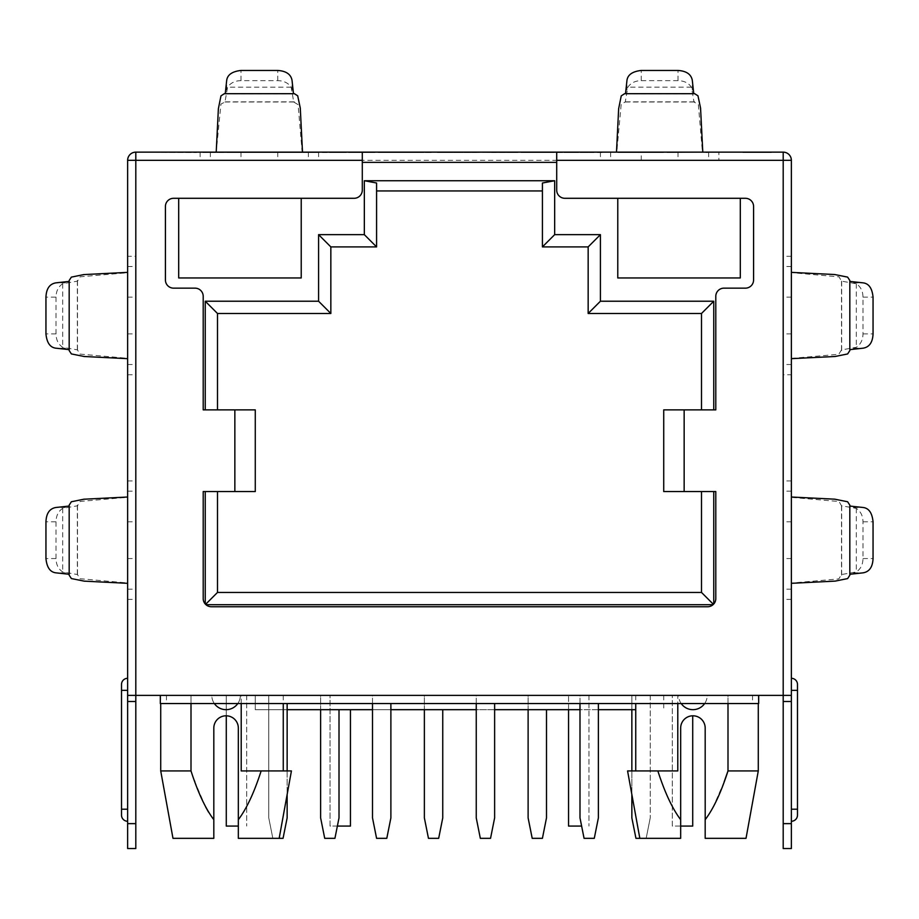 <?xml version="1.0" encoding="UTF-8"?>
<svg xmlns="http://www.w3.org/2000/svg" width="919" height="919" viewBox="0 0 919 919"><rect width="100%" height="100%" fill="white"/><g stroke="black" fill="none" stroke-linecap="round" stroke-linejoin="round"><path stroke-width="0.69" stroke-dasharray="4.59 3.45" d="M783.195 152.14A8.168 8.168 0 0 1 791.362 160.32L783.195 160.32L783.195 152.14M127.638 695.373L127.638 701.507L135.805 701.507L135.805 695.373L127.638 695.373L135.805 695.373L127.638 695.373L127.638 160.32A8.168 8.168 0 0 1 130.027 154.541M746.021 838.335L705.183 838.335L705.183 728.055A12.257 12.257 0 0 0 692.926 715.798A12.257 12.257 0 0 0 680.669 728.055L680.669 819.702C672.386 808.731 664.782 792.477 657.855 770.938L627.574 770.938M172.979 838.335L213.817 838.335L213.817 728.055A12.257 12.257 0 0 1 226.074 715.798A12.257 12.257 0 0 1 238.331 728.055L238.331 819.702C246.625 808.697 254.23 792.454 261.145 770.938L291.426 770.938M160.722 770.938L191.003 770.938L191.003 695.373L211.784 695.373A14.29 14.29 0 0 0 226.074 709.675A14.29 14.29 0 0 0 240.364 695.373L160.722 695.373L191.003 695.373L191.003 703.54M160.722 695.373L160.722 703.54M657.855 770.938L635.741 770.938L677.785 770.938L677.785 695.373L678.636 695.373A14.29 14.29 0 0 0 692.926 709.675A14.29 14.29 0 0 0 707.216 695.373L635.741 695.373L677.785 695.373L677.785 703.54M635.741 695.373L635.741 703.54M681.197 703.54A14.29 14.29 0 0 1 678.636 695.373L707.216 695.373A14.29 14.29 0 0 1 704.655 703.54M214.345 703.54A14.29 14.29 0 0 1 211.784 695.373L240.364 695.373A14.29 14.29 0 0 1 237.803 703.54M135.805 152.14L135.805 695.373L791.362 695.373L783.195 695.373L791.362 695.373L791.362 160.32A8.168 8.168 0 0 0 788.973 154.541M758.68 695.373L160.32 695.373L160.32 703.54L758.68 703.54L758.68 695.373M758.278 770.938L727.997 770.938L727.997 695.373L758.278 695.373L727.997 695.373L727.997 703.54M241.215 703.54L241.215 695.373L283.259 695.373L241.215 695.373L241.215 770.938L283.259 770.938L261.145 770.938M442.751 709.675L442.751 817.91L438.673 838.335L428.461 838.335L424.371 817.91L424.371 695.373L442.751 695.373L424.371 695.373L424.371 709.675M494.629 703.54L494.629 817.91L490.539 838.335L480.327 838.335L476.249 817.91L476.249 695.373L494.629 695.373L476.249 695.373L476.249 703.54M390.885 703.54L390.885 817.91L386.796 838.335L376.583 838.335L372.505 817.91L372.505 695.373L390.885 695.373L372.505 695.373L372.505 703.54M238.331 838.335L279.169 838.335L272.84 838.335L268.762 817.91L268.762 695.373L287.142 695.373L268.762 695.373L268.762 817.91L272.84 838.335L283.052 838.335L287.142 817.91L287.142 703.54M339.008 709.675L339.008 817.91L334.93 838.335L324.717 838.335L320.628 817.91L320.628 695.373L339.008 695.373L320.628 695.373L320.628 709.675M546.495 709.675L546.495 817.91L542.417 838.335L532.204 838.335L528.115 817.91L528.115 695.373L546.495 695.373L528.115 695.373L528.115 709.675M680.669 829.191L680.669 838.335L639.831 838.335L646.16 838.335L650.238 817.91L646.16 838.335L635.948 838.335L631.858 817.91L631.858 695.373L650.238 695.373L631.858 695.373L631.858 709.675M598.372 703.54L598.372 817.91L594.283 838.335L584.07 838.335L579.992 817.91L579.992 695.373L598.372 695.373L579.992 695.373L579.992 703.54M226.281 715.798L226.281 695.373L246.706 695.373L226.281 695.373L226.281 826.078L238.331 826.078M337.376 826.078L330.024 826.078L330.024 695.373L350.449 695.373L330.024 695.373L330.024 826.078L350.449 826.078L350.449 709.675M568.551 709.675L568.551 695.373L588.976 695.373L568.551 695.373L568.551 826.078L581.624 826.078M680.669 826.078L672.294 826.078L672.294 695.373L692.719 695.373L672.294 695.373L672.294 826.078L692.719 826.078L692.719 715.798M287.142 709.675L255.275 709.675L255.275 695.373L663.725 695.373L255.275 695.373L255.275 709.675L635.741 709.675M724.161 781.816L712.707 808.18M712.593 808.387L705.195 819.691M213.817 819.702L208.51 812.086M205.695 807.043L194.817 781.759M194.414 780.656L191.003 770.938M127.638 701.507L127.638 848.547L135.805 848.547L135.805 701.507M127.638 690.353L127.638 809.214L127.638 678.302L127.638 690.353L121.515 690.353L121.515 815.13A6.123 6.123 0 0 0 127.638 821.264L127.638 809.214L127.638 821.264M127.638 583.324L127.638 480.947L127.638 583.324M127.638 358.674L127.638 256.298L127.638 358.674M127.638 678.302A6.123 6.123 0 0 0 121.515 684.437L121.515 690.353M783.195 701.507L791.362 701.507L791.362 848.547L783.195 848.547L783.195 160.32L127.638 160.32M145.558 152.14L196.494 152.554L145.558 152.14M314.275 152.554L278.17 152.554L336.745 152.554L302.156 152.14L298.089 104.628L293.735 101.998L291.162 87.19C288.256 82.951 283.776 80.769 277.745 80.642L240.985 80.642C235 80.746 230.52 82.928 227.567 87.19L224.983 101.998L220.928 104.1L216.206 152.14L274.505 152.14L202.594 152.14L302.512 152.14L200.135 152.14L718.865 152.14L718.865 160.32L600.417 160.32L718.865 160.32M731.708 152.14L771.317 152.14L731.708 152.14M705.849 152.14L707.687 152.14M623.875 152.554L652.283 152.554L623.875 152.14M314.275 152.14L390.322 152.14L362.293 152.14L362.293 162.353L556.707 162.353L556.707 152.14L536.719 152.14L576.098 152.14L525.415 152.14L655.879 152.14L600.417 152.14L641.255 152.14L641.255 160.32M505.875 152.14L517.156 152.554L490.987 152.554L505.875 152.14M451.631 152.14L462.923 152.554L436.755 152.554L451.631 152.14M423.785 152.554L376.939 152.554L423.785 152.14M289.542 152.14L279.939 152.14M263.799 152.554L202.594 152.554L263.799 152.14M666.803 152.14L706.987 152.14L666.803 152.14M703.828 152.14L666.803 152.554L703.828 152.14M517.776 152.14L515.869 152.14M397.399 152.14L437.582 152.14L397.399 152.14M434.411 152.14L397.399 152.554L434.411 152.14M231.255 152.554L271.76 152.554L215.115 152.14L271.771 152.14L231.255 152.14M657.958 152.14L660.658 152.14M509.873 152.14L549.482 152.14L509.873 152.14M476.697 152.554L440.511 152.554L497.236 152.14L440.442 152.14L476.697 152.14M495.249 152.14L478.167 152.14L495.249 152.554M370.265 152.554L432.229 152.554L370.265 152.14M364.751 152.14L353.034 152.14M283.753 152.14L252.691 152.14L283.753 152.14M616.844 152.14L702.426 152.14L698.371 104.628L694.017 101.998L691.421 87.167C688.515 82.951 684.046 80.769 678.015 80.642L641.255 80.642C635.282 80.746 630.813 82.917 627.849 87.179L625.265 101.998L621.21 104.1L616.764 152.14L702.794 152.14L641.255 152.14M702.426 152.14L718.865 152.14M362.293 162.353L362.293 190.13A8.168 8.168 0 0 1 354.125 198.297L178.7 198.297L178.7 277.952L301.225 277.952L301.225 198.297M663.725 409.874L715.798 409.874L715.798 296.332A8.168 8.168 0 0 1 723.965 288.152L745.412 288.152A8.168 8.168 0 0 0 753.58 279.985L753.58 206.465A8.168 8.168 0 0 0 745.412 198.297L564.875 198.297A8.168 8.168 0 0 1 556.707 190.13L556.707 162.353M791.362 701.507L791.362 695.373M791.362 690.353L791.362 809.214L791.362 678.302L791.362 690.353L797.485 690.353L797.485 684.437A6.123 6.123 0 0 0 791.362 678.302A6.123 6.123 0 0 1 797.485 684.437M791.362 821.264L791.362 809.214L791.362 821.264A6.123 6.123 0 0 0 797.485 815.13L797.485 690.353M791.362 272.369L791.362 374.745L791.362 272.369M791.362 497.018L791.362 599.395L791.362 497.018M849.822 349.634L849.822 350.564M791.362 358.399L838.783 354.297L841.505 349.898L856.313 347.302C860.644 344.407 862.872 339.938 862.987 333.907L862.987 297.147C862.907 291.174 860.689 286.717 856.313 283.741L841.505 281.145L839.036 276.86L791.362 272.644L791.362 358.399M791.362 582.956L791.362 497.294L791.362 583.048L838.783 578.947L841.505 574.536L856.313 571.951C860.644 569.056 862.872 564.588 862.987 558.545L862.987 521.785C862.907 515.823 860.689 511.355 856.313 508.379L841.505 505.795L839.036 501.51L791.362 497.374M791.362 358.318L791.362 272.736M849.822 505.128L849.822 506.059M849.822 574.272L849.822 575.214M849.822 280.479L849.822 281.421M791.362 599.395L783.195 599.395L783.195 480.947L783.195 599.395M791.362 480.947L783.195 480.947M783.195 374.745L783.195 256.298L783.195 374.745L791.362 374.745M791.362 256.298L783.195 256.298M542.417 183.007L542.417 190.945L376.583 190.945L376.583 246.901L330.84 246.901L330.84 313.482L217.493 313.482L217.493 409.874L255.275 409.874L255.275 491.562L203.202 491.562L203.202 598.579A8.168 8.168 0 0 0 211.37 606.747L707.63 606.747A8.168 8.168 0 0 0 715.798 598.579L715.798 491.562L663.725 491.562M178.7 198.297L173.588 198.297A8.168 8.168 0 0 0 165.42 206.465L165.42 279.985A8.168 8.168 0 0 0 173.588 288.152L195.035 288.152A8.168 8.168 0 0 1 203.202 296.332L203.202 409.874L217.493 409.874M617.775 198.297L617.775 277.952L740.3 277.952L740.3 198.297M205.247 603.978L205.971 604.702M376.583 190.945L376.583 183.007M701.507 409.874L701.507 313.482L588.16 313.482L588.16 246.901L542.417 246.901L542.417 190.945M713.029 604.702L713.753 603.978M217.493 491.562L217.493 592.445L701.507 592.445L701.507 491.562M293.483 93.692L294.39 93.692M216.574 152.14L302.156 152.14M224.328 93.692L225.247 93.692M693.753 93.692L694.672 93.692M624.61 93.692L625.517 93.692M318.583 152.14L318.583 160.32L200.135 160.32L318.583 160.32M200.135 152.14L200.135 160.32M600.417 152.14L600.417 160.32M69.178 506.059L69.178 505.128M56.013 521.785L56.013 558.545C56.128 564.576 58.345 569.045 62.687 571.951L77.495 574.536L79.758 578.717L127.638 582.956L127.638 497.294L80.148 501.429L77.495 505.795L62.687 508.379C58.368 511.24 56.151 515.708 56.013 521.785L45.95 521.785M127.638 582.956L127.638 497.374M56.013 297.147L56.013 333.907C56.128 339.927 58.345 344.395 62.687 347.302L77.495 349.898L79.758 354.068L127.638 358.318L127.638 272.736L80.148 276.78L77.495 281.145L62.687 283.741C58.368 286.602 56.151 291.07 56.013 297.147L45.95 297.147M127.638 358.318L127.638 272.736M69.178 575.214L69.178 574.272M69.178 350.564L69.178 349.634M69.178 281.409L69.178 280.479M127.638 480.947L135.805 480.947L135.805 599.395L135.805 480.947M127.638 599.395L135.805 599.395M135.805 256.298L135.805 374.745L135.805 256.298L127.638 256.298M127.638 374.745L135.805 374.745M650.238 695.373L650.238 817.91L650.238 695.373M631.858 770.938L631.858 794.521M287.142 770.938L287.142 794.521M246.706 695.373L246.706 826.078L246.706 695.373M588.976 695.373L588.976 826.078L588.976 695.373M663.725 695.373L663.725 709.675L663.725 695.373M598.372 709.675L579.992 709.675M494.629 709.675L476.249 709.675M390.885 709.675L372.505 709.675M272.472 152.554L303.638 152.554L272.472 152.554M353.034 152.554L364.751 152.554M334.976 152.554L344.591 152.554L334.976 152.14M420.948 152.554L381.557 152.554L420.948 152.14M521.153 152.554L549.482 152.554L521.153 152.554M601.991 152.554L555.133 152.554L601.991 152.14M583.933 152.554L593.548 152.554L583.933 152.14M660.658 152.554L619.762 152.554L663.426 152.554L632.295 152.14M632.295 152.554L644.816 152.14M644.816 152.554L657.958 152.554M235.138 152.554L260.456 152.554L235.138 152.14M306.969 152.554L316.584 152.554L306.969 152.14M370.449 152.554L339.387 152.554L370.449 152.554M515.869 152.554L466.737 152.14M466.737 152.554L500.499 152.14M500.499 152.554L517.776 152.554M555.972 152.554L587.379 152.554L525.415 152.554L555.972 152.14M618.165 152.554L655.879 152.554L618.165 152.14M619.234 152.554L644.564 152.554L619.234 152.14M261.214 152.554L262.168 152.554L261.203 152.14M279.939 152.554L289.542 152.554M343.166 152.554L328.278 152.554L343.166 152.554M388.232 152.554L412.505 152.554L388.232 152.14M585.541 152.554L538.683 152.554L585.541 152.14M567.482 152.554L577.098 152.554L567.482 152.14M624.84 152.554L639.233 152.14L617.625 152.14L641.002 152.14L624.84 152.14M624.185 152.554L641.002 152.554L624.185 152.14M707.687 152.554L705.849 152.554M742.989 152.554L771.317 152.554L742.989 152.554M752.558 695.373L752.558 703.54M166.442 695.373L166.442 703.54M121.515 809.214L127.638 809.214M797.485 809.214L791.362 809.214M127.638 823.631L135.805 823.631M783.195 823.631L791.362 823.631M853.521 348.186L863.136 348.186M856.313 508.379L856.313 571.951M856.313 283.741L856.313 347.302M853.521 507.495L863.136 507.495M862.987 521.785L873.05 521.785M862.987 558.545L873.05 558.545M853.521 572.836L863.136 572.836M853.521 282.857L863.136 282.857M862.987 297.147L873.05 297.147M862.987 333.907L873.05 333.907M791.362 491.171L783.195 491.171M791.362 521.785L783.195 521.785M791.362 558.545L783.195 558.545M791.362 589.159L783.195 589.159M791.362 266.521L783.195 266.521M791.362 297.147L783.195 297.147M791.362 333.907L783.195 333.907M791.362 364.521L783.195 364.521M292.035 89.947L292.035 80.344M291.162 87.19L227.567 87.19M691.421 87.167L627.849 87.179M226.694 89.947L226.694 80.344M240.985 80.642L240.985 70.453M641.255 80.642L641.255 70.453M678.015 80.642L678.015 70.453M692.306 89.947L692.306 80.344M277.745 80.642L277.745 70.453M626.965 89.947L626.965 80.344M210.371 152.14L210.371 160.32M240.985 152.14L240.985 160.32M277.745 152.14L277.745 160.32M308.359 152.14L308.359 160.32M610.641 152.14L610.641 160.32M678.015 152.14L678.015 160.32M708.629 152.14L708.629 160.32M65.479 507.495L55.864 507.495M62.687 508.379L62.687 571.951M62.687 283.741L62.687 347.302M65.479 572.836L55.864 572.836M56.013 558.545L45.95 558.545M65.479 348.186L55.864 348.186M56.013 333.907L45.95 333.907M65.479 282.857L55.864 282.857M127.638 589.159L135.805 589.159M127.638 558.545L135.805 558.545M127.638 521.785L135.805 521.785M127.638 491.171L135.805 491.171M127.638 364.521L135.805 364.521M127.638 333.907L135.805 333.907M127.638 297.147L135.805 297.147M127.638 266.521L135.805 266.521M758.278 695.373L758.278 703.54M283.259 695.373L283.259 703.54M841.655 575.214L841.655 505.117M841.505 574.536L841.505 505.795M841.655 350.576L841.655 280.479M841.505 349.898L841.505 281.145M849.673 349.898L849.673 281.157M849.673 574.536L849.673 505.795M294.402 101.86L224.328 101.86M293.735 101.998L224.983 101.998M694.672 101.86L624.598 101.86M694.017 101.998L625.265 101.998M224.983 93.818L293.735 93.818M625.265 93.818L694.017 93.818M77.345 505.117L77.345 575.214M77.495 505.795L77.495 574.536M77.345 280.479L77.345 350.576M77.495 281.145L77.495 349.898M69.327 574.536L69.327 505.795M69.327 349.898L69.327 281.157"/><path stroke-width="1.38" d="M130.027 154.541A8.168 8.168 0 0 0 127.638 160.32L135.805 160.32L135.805 152.14A8.168 8.168 0 0 0 130.027 154.541A8.168 8.168 0 0 1 135.805 152.14L783.195 152.14L783.195 160.32L791.362 160.32A8.168 8.168 0 0 0 783.195 152.14L556.363 152.14M705.195 819.691L705.183 728.055A12.257 12.257 0 0 0 692.926 715.798A12.257 12.257 0 0 0 680.669 728.055L680.669 838.335L635.948 838.335L631.858 817.91L631.858 794.521M191.003 703.54L191.003 770.938C197.918 792.454 205.523 808.709 213.817 819.702L213.817 728.055A12.257 12.257 0 0 1 226.074 715.798A12.257 12.257 0 0 1 238.331 728.055L238.331 819.702C246.614 808.731 254.218 792.477 261.145 770.938L291.426 770.938L279.169 838.335L238.331 838.335L238.331 819.702L238.331 838.335M160.722 703.54L160.722 770.938L191.003 770.938M635.741 703.54L635.741 770.938M677.785 703.54L677.785 770.938L657.855 770.938C664.77 792.454 672.375 808.697 680.669 819.702L680.669 829.191M704.655 703.54A14.29 14.29 0 0 1 681.197 703.54M237.803 703.54A14.29 14.29 0 0 1 214.345 703.54M758.68 695.373L783.195 695.373L783.195 160.32L556.707 160.32L556.707 190.13A8.168 8.168 0 0 0 564.875 198.297L745.412 198.297A8.168 8.168 0 0 1 753.58 206.465L753.58 279.985A8.168 8.168 0 0 1 745.412 288.152L723.965 288.152A8.168 8.168 0 0 0 715.798 296.332L715.798 409.874L684.15 409.874L684.15 491.562L715.798 491.562L715.798 598.579A8.168 8.168 0 0 1 707.63 606.747L211.37 606.747A8.168 8.168 0 0 1 203.202 598.579L203.202 491.562L234.85 491.562L234.85 409.874L203.202 409.874L203.202 296.332A8.168 8.168 0 0 0 195.035 288.152L173.588 288.152A8.168 8.168 0 0 1 165.42 279.985L165.42 206.465A8.168 8.168 0 0 1 173.588 198.297L354.125 198.297A8.168 8.168 0 0 0 362.293 190.13L362.293 160.32L135.805 160.32L135.805 695.373L758.68 695.373L758.68 703.54L160.32 703.54L160.32 695.373M135.805 701.507L127.638 701.507L127.638 848.547L135.805 848.547L135.805 695.373L127.638 695.373L127.638 160.32M791.362 160.32L791.362 695.373L783.195 695.373L783.195 848.547L791.362 848.547L791.362 823.631L783.195 823.631M758.278 703.54L758.278 770.938L746.021 838.335L705.183 838.335L705.183 819.702C713.466 808.731 721.07 792.477 727.997 770.938L724.161 781.816M727.997 703.54L727.997 770.938L758.278 770.938M639.831 838.335L627.574 770.938L657.855 770.938M241.215 703.54L241.215 770.938L261.145 770.938M213.817 819.702L213.817 838.335L172.979 838.335L160.722 770.938M208.51 812.086L205.695 807.043M194.817 781.759L194.414 780.656M127.638 701.507L127.638 695.373M127.638 821.264A6.123 6.123 0 0 1 121.515 815.13L121.515 684.437A6.123 6.123 0 0 1 127.638 678.302A6.123 6.123 0 0 0 121.515 684.437M362.293 160.32L362.293 152.14L135.805 152.14M556.707 160.32L556.707 152.14M791.362 695.373L791.362 823.631M791.362 678.302A6.123 6.123 0 0 1 797.485 684.437L797.485 815.13A6.123 6.123 0 0 1 791.362 821.264M849.822 281.421L863.136 282.857C868.88 283.557 872.177 288.313 873.05 297.147L873.05 333.907C872.682 342.35 869.385 347.106 863.136 348.186L849.822 349.634M791.362 272.369L834.762 274.54L847.617 277.124L849.822 280.479L849.822 350.564L847.64 353.941L835.13 356.48L791.362 358.674M791.362 497.018L834.762 499.178L847.617 501.763L849.822 505.128L849.822 575.214L847.64 578.579L835.13 581.118L791.362 583.324M849.822 506.059L863.136 507.495C868.88 508.196 872.177 512.963 873.05 521.785L873.05 558.545C872.682 566.989 869.385 571.756 863.136 572.836L849.822 574.272M205.247 491.562L205.247 603.978M205.971 604.702L713.029 604.702M713.753 603.978L713.753 491.562M713.753 409.874L713.753 301.225L600.417 301.225L600.417 234.655L554.662 234.655L554.662 180.733L364.338 180.733L364.338 234.655L318.583 234.655L318.583 301.225L205.247 301.225L205.247 409.874M362.293 162.353L556.707 162.353M205.592 604.346L217.493 592.445L701.507 592.445L701.507 491.562M217.493 491.562L217.493 592.445M234.85 409.874L255.275 409.874L255.275 491.562L234.85 491.562M178.7 198.297L178.7 277.952L301.225 277.952L301.225 198.297M617.775 198.297L617.775 277.952L740.3 277.952L740.3 198.297M205.247 301.225L217.493 313.482L217.493 409.874M318.583 301.225L330.84 313.482L217.493 313.482M318.583 234.655L330.84 246.901L330.84 313.482M364.338 234.655L376.583 246.901L330.84 246.901M364.338 180.733L376.583 183.007L376.583 246.901M542.417 190.945L376.583 190.945M554.662 234.655L542.417 246.901L542.417 183.007L554.662 180.733M600.417 234.655L588.16 246.901L542.417 246.901M600.417 301.225L588.16 313.482L588.16 246.901M713.753 301.225L701.507 313.482L588.16 313.482M701.507 409.874L701.507 313.482M663.725 409.874L663.725 491.562L663.725 409.874L684.15 409.874M684.15 491.562L663.725 491.562M713.408 604.346L701.507 592.445M225.247 93.692L226.694 80.344C227.487 74.738 232.243 71.441 240.985 70.453L277.745 70.453C286.142 71.016 290.909 74.301 292.035 80.344L293.483 93.692M216.206 152.14L218.377 108.706L220.974 95.875L224.328 93.692L294.39 93.692L297.699 95.806L300.283 108.097L302.512 152.14M625.517 93.692L626.965 80.344C627.757 74.738 632.525 71.441 641.255 70.453L678.015 70.453C686.424 71.016 691.18 74.301 692.306 80.344L693.753 93.692M616.488 152.14L618.648 108.706L621.244 95.875L624.61 93.692L694.672 93.692L697.981 95.806L700.565 108.097L702.794 152.14M69.178 574.272L55.864 572.836C50.12 572.135 46.823 567.368 45.95 558.545L45.95 521.785C46.318 513.342 49.615 508.586 55.864 507.495L69.178 506.059M127.638 583.324L84.238 581.153L71.383 578.568L69.178 575.214L69.178 505.128L71.36 501.751L83.87 499.212L127.638 497.018M127.638 358.674L84.238 356.515L71.383 353.93L69.178 350.564L69.178 280.479L71.36 277.113L83.87 274.574L127.638 272.369M69.178 349.634L55.864 348.186C50.12 347.485 46.823 342.73 45.95 333.907L45.95 297.147C46.318 288.704 49.615 283.937 55.864 282.857L69.178 281.409M442.751 709.675L442.751 817.91L438.673 838.335L428.461 838.335L424.371 817.91L424.371 709.675M339.008 709.675L339.008 817.91L334.93 838.335L324.717 838.335L320.628 817.91L320.628 709.675M546.495 709.675L546.495 817.91L542.417 838.335L532.204 838.335L528.115 817.91L528.115 709.675M598.372 703.54L598.372 817.91L594.283 838.335L584.07 838.335L579.992 817.91L579.992 703.54M494.629 703.54L494.629 817.91L490.539 838.335L480.327 838.335L476.249 817.91L476.249 703.54M390.885 703.54L390.885 817.91L386.796 838.335L376.583 838.335L372.505 817.91L372.505 703.54M287.142 794.521L287.142 817.91L283.052 838.335L279.169 838.335M631.858 709.675L631.858 770.938M287.142 703.54L287.142 770.938M226.281 715.798L226.281 826.078L238.331 826.078M350.449 709.675L350.449 826.078L337.376 826.078M581.624 826.078L568.551 826.078L568.551 709.675M692.719 715.798L692.719 826.078L680.669 826.078M635.741 709.675L598.372 709.675M579.992 709.675L494.629 709.675M476.249 709.675L390.885 709.675M372.505 709.675L287.142 709.675M121.515 690.353L127.638 690.353M121.515 809.214L127.638 809.214M797.485 809.214L791.362 809.214M797.485 690.353L791.362 690.353M791.362 701.507L783.195 701.507M135.805 823.631L127.638 823.631M283.259 703.54L283.259 770.938"/></g></svg>
